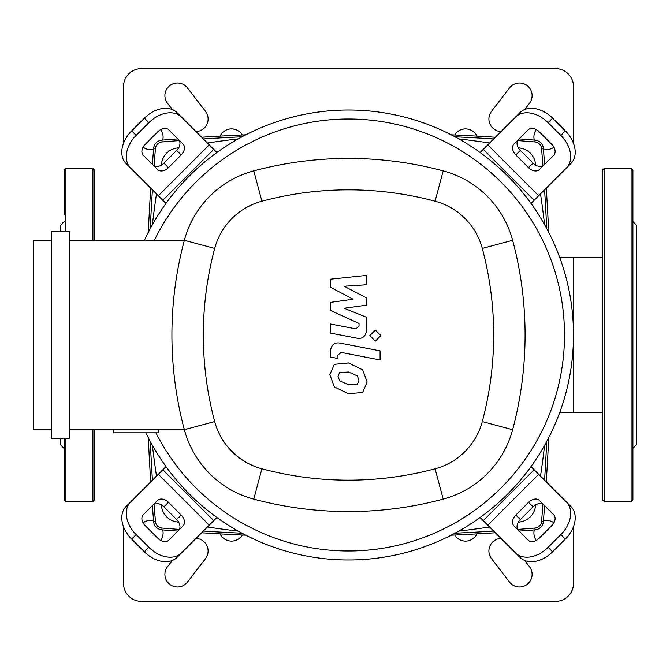 <?xml version="1.0" encoding="UTF-8"?>
<svg xmlns="http://www.w3.org/2000/svg" width="670" height="670" viewBox="0 0 670 670"><rect width="100%" height="100%" fill="white"/><g stroke="black" fill="none" stroke-linecap="round" stroke-linejoin="round"><path stroke-width="1" d="M242.28 535.029A12.596 12.596 0 0 1 220.112 533.889M476.889 533.889A12.596 12.596 0 0 1 454.721 535.029M534.283 140.072A12.596 12.596 0 0 1 536.318 129.578M536.318 540.422A12.596 12.596 0 0 1 534.283 529.928M543.429 520.783A12.596 12.596 0 0 1 553.923 522.818M162.718 529.928A12.596 12.596 0 0 1 160.683 540.422M160.683 129.578A12.596 12.596 0 0 1 162.718 140.072M153.572 149.217A12.596 12.596 0 0 1 143.079 147.182M143.079 522.818A12.596 12.596 0 0 1 153.572 520.783M553.923 147.182A12.596 12.596 0 0 1 543.429 149.217M220.112 136.111A12.596 12.596 0 0 1 242.28 134.971M454.721 134.971A12.596 12.596 0 0 1 476.889 136.111M573.503 143.346L573.503 86.598A17.998 17.998 0 0 0 555.497 68.6L141.504 68.6A17.998 17.998 0 0 0 123.498 86.598L123.498 143.346M573.503 526.654L573.503 583.403A17.998 17.998 0 0 1 555.497 601.4L141.504 601.4A17.998 17.998 0 0 1 123.498 583.403L123.498 526.654M196 538.412A12.596 12.596 0 0 1 205.489 558.68L187.491 582.079A12.596 12.596 0 0 1 169.82 584.391A12.596 12.596 0 0 1 167.517 566.719L172.299 560.497M524.702 560.497L529.484 566.719A12.596 12.596 0 0 1 527.181 584.391A12.596 12.596 0 0 1 509.51 582.079L491.512 558.68A12.596 12.596 0 0 1 501.001 538.412M172.299 109.503L167.517 103.281A12.596 12.596 0 0 1 169.82 85.609A12.596 12.596 0 0 1 187.491 87.921L205.489 111.32A12.596 12.596 0 0 1 196 131.588M501.001 131.588A12.596 12.596 0 0 1 491.512 111.32L509.51 87.921A12.596 12.596 0 0 1 527.181 85.609A12.596 12.596 0 0 1 529.484 103.281L524.702 109.503M559.735 257.506L602.297 257.506M573.503 257.506L573.503 335A225.003 225.003 0 0 1 145.884 432.828A225.003 225.003 0 0 0 573.503 335A225.003 225.003 0 0 0 144.184 240.773A225.003 225.003 0 0 1 573.503 335L573.503 412.494L602.297 412.494M152.392 505.657A2282.623 2282.623 0 0 0 153.639 521.62A9.003 9.003 0 0 0 161.872 529.861A2282.623 2282.623 0 0 0 177.843 531.109M201.645 532.767A2282.623 2282.623 0 0 0 245.79 535.188M451.212 535.188A2282.623 2282.623 0 0 0 495.356 532.767M519.158 531.109A2282.623 2282.623 0 0 0 535.121 529.861A9.003 9.003 0 0 0 543.362 521.62A2282.623 2282.623 0 0 0 544.61 505.657M177.843 138.891A2282.623 2282.623 0 0 0 161.872 140.139A9.003 9.003 0 0 0 153.639 148.38A2282.623 2282.623 0 0 0 152.392 164.343M150.733 188.144A2282.623 2282.623 0 0 0 148.313 232.289M148.313 437.711A2282.623 2282.623 0 0 0 150.733 481.856M546.268 481.856A2282.623 2282.623 0 0 0 548.688 437.711M548.688 232.289A2282.623 2282.623 0 0 0 546.268 188.144M544.61 164.343A2282.623 2282.623 0 0 0 543.362 148.38A9.003 9.003 0 0 0 535.121 140.139A2282.623 2282.623 0 0 0 519.158 138.891M495.356 137.233A2282.623 2282.623 0 0 0 451.212 134.812M245.79 134.812A2282.623 2282.623 0 0 0 201.645 137.233M517.709 140.583A2280.822 2280.822 0 0 1 534.978 141.939L535.121 140.139A9.003 9.003 0 0 1 543.362 148.38L541.561 148.522A2280.822 2280.822 0 0 1 542.918 165.792M518.262 147.718A954.566 954.566 0 0 1 520.858 148.187A17.998 17.998 0 0 1 535.313 162.642A954.566 954.566 0 0 1 535.782 165.239M161.219 165.239A954.566 954.566 0 0 1 161.688 162.642A17.998 17.998 0 0 1 176.143 148.187A954.566 954.566 0 0 1 178.739 147.718M207.398 142.986A954.566 954.566 0 0 1 238.193 138.891M458.808 138.891A954.566 954.566 0 0 1 489.603 142.986M178.739 522.282A954.566 954.566 0 0 1 176.143 521.813A17.998 17.998 0 0 1 161.688 507.357A954.566 954.566 0 0 1 161.219 504.761M156.487 476.102A954.566 954.566 0 0 1 152.392 445.307M152.392 224.693A954.566 954.566 0 0 1 156.487 193.898M535.782 504.761A954.566 954.566 0 0 1 535.313 507.357A17.998 17.998 0 0 1 520.858 521.813A954.566 954.566 0 0 1 518.262 522.282M489.603 527.014A954.566 954.566 0 0 1 458.808 531.109M238.193 531.109A954.566 954.566 0 0 1 207.398 527.014M540.514 193.898A954.566 954.566 0 0 1 544.601 224.693M544.601 445.307A954.566 954.566 0 0 1 540.514 476.102M520.858 148.187A17.998 17.998 0 0 1 535.313 162.642M535.313 507.357A17.998 17.998 0 0 1 520.858 521.813M178.538 530.422A9.003 6.365 45 0 0 176.671 519.552L163.949 506.83A9.003 6.365 45 0 0 153.078 504.962M168.446 502.324L181.176 515.054A9.003 6.365 -135 0 1 183.036 525.917L168.765 540.188A9.003 6.365 -135 0 1 157.902 538.328L145.172 525.598A9.003 6.365 -135 0 1 143.313 514.736L157.584 500.465A9.003 6.365 -135 0 1 168.446 502.324L163.949 506.83M543.923 504.962A9.003 6.365 -45 0 0 533.052 506.83L520.33 519.552A9.003 6.365 -45 0 0 518.463 530.422M515.825 515.054L528.555 502.324A9.003 6.365 135 0 1 539.417 500.465L553.688 514.736A9.003 6.365 135 0 1 551.829 525.598L539.099 538.328A9.003 6.365 135 0 1 528.236 540.188L513.965 525.917A9.003 6.365 135 0 1 515.825 515.054L520.33 519.552M518.463 139.578A9.003 6.365 -135 0 0 520.33 150.448L533.052 163.17A9.003 6.365 -135 0 0 543.923 165.038M528.555 167.676L515.825 154.946A9.003 6.365 45 0 1 513.965 144.083L528.236 129.812A9.003 6.365 45 0 1 539.099 131.672L551.829 144.402A9.003 6.365 45 0 1 553.688 155.264L539.417 169.535A9.003 6.365 45 0 1 528.555 167.676L533.052 163.17M181.495 552.918A27.001 19.095 -135 0 1 148.899 547.323L144.402 551.829A27.001 19.095 45 0 0 176.989 557.415L216.904 517.508M165.993 466.596L126.077 506.503A27.001 19.095 45 0 0 131.672 539.099L136.169 534.601A27.001 19.095 -135 0 1 130.583 502.006M144.402 551.829L131.672 539.099M148.899 547.323L136.169 534.601M566.418 502.006A27.001 19.095 135 0 1 560.823 534.601L565.329 539.099A27.001 19.095 -45 0 0 570.915 506.503L531.009 466.596M480.097 517.508L520.004 557.415A27.001 19.095 -45 0 0 552.599 551.829L548.102 547.323A27.001 19.095 135 0 1 515.506 552.918M565.329 539.099L552.599 551.829M560.823 534.601L548.102 547.323M515.506 117.083A27.001 19.095 45 0 1 548.102 122.677L552.599 118.171A27.001 19.095 -135 0 0 520.004 112.585L480.097 152.492M531.009 203.404L570.915 163.497A27.001 19.095 -135 0 0 565.329 130.901L560.823 135.399A27.001 19.095 45 0 1 566.418 167.994M552.599 118.171L565.329 130.901M548.102 122.677L560.823 135.399M153.078 165.038A9.003 6.365 135 0 0 163.949 163.17L176.671 150.448A9.003 6.365 135 0 0 178.538 139.578M181.176 154.946L168.446 167.676A9.003 6.365 -45 0 1 157.584 169.535L143.313 155.264A9.003 6.365 -45 0 1 145.172 144.402L157.902 131.672A9.003 6.365 -45 0 1 168.765 129.812L183.036 144.083A9.003 6.365 -45 0 1 181.176 154.946L176.671 150.448M216.904 152.492L176.989 112.585A27.001 19.095 135 0 0 144.402 118.171L148.899 122.677A27.001 19.095 -45 0 1 181.495 117.083M130.583 167.994A27.001 19.095 -45 0 1 136.169 135.399L131.672 130.901A27.001 19.095 135 0 0 126.077 163.497L165.993 203.404M131.672 130.901L144.402 118.171M136.169 135.399L148.899 122.677M154.142 240.773A216 216 0 0 1 564.5 335A216 216 0 0 1 155.926 432.828M158.748 429.227L158.748 432.828L113.741 432.828L113.741 429.227M51.498 438.23L69.504 438.23L69.504 231.77L51.498 231.77L51.498 438.23M69.504 429.227L184.233 429.227M51.498 240.773L33.5 240.773L33.5 429.227L51.498 429.227M184.233 240.773L69.504 240.773M184.359 429.705A98.096 98.096 0 0 0 253.796 499.142A366.666 366.666 0 0 0 443.205 499.142A98.096 98.096 0 0 0 512.642 429.705A366.666 366.666 0 0 0 512.642 240.296A98.096 98.096 0 0 0 443.205 170.858A366.666 366.666 0 0 0 253.796 170.858A98.096 98.096 0 0 0 184.359 240.296A366.666 366.666 0 0 0 184.359 429.705L214.702 421.589A335.26 335.26 0 0 1 214.702 248.411A66.69 66.69 0 0 1 261.911 201.209A335.26 335.26 0 0 1 435.09 201.209A66.69 66.69 0 0 1 482.291 248.411A335.26 335.26 0 0 1 482.291 421.589A66.69 66.69 0 0 1 435.09 468.791A335.26 335.26 0 0 1 261.911 468.791A66.69 66.69 0 0 1 214.702 421.589M357.353 384.329L358.961 380.376L357.353 375.87L348.534 372.059L339.648 372.428L338.04 376.314L339.648 380.887L348.534 384.714L357.353 384.329M362.671 369.84L348.534 362.964L334.338 364.329L329.858 374.723L334.338 386.917L348.534 393.801L362.671 392.427L367.143 381.967L362.671 369.84M380.091 350.879L340.695 343.224C334.64 341.851 331.164 344.723 330.276 351.834L330.276 357.01L337.973 358.5L337.973 355.008L341.256 352.428L380.091 359.974L380.091 350.879M369.832 335.62L375.351 341.13L380.87 335.62L375.351 330.101L369.832 335.62M330.276 287.162L353.149 299.23L330.276 302.404L330.276 310.352L359.036 323.442L359.036 326.273L355.762 328.861L330.251 323.962L330.251 333.057L356.365 338.065C362.428 339.414 365.895 336.524 366.75 329.414L366.724 317.362L344.196 308.259L366.724 305.151L366.724 298.041L344.196 286.257L366.724 284.758L366.724 275.378L330.276 279.214L330.276 287.162M631.098 168.497L604.097 168.497L602.297 170.297L602.297 499.703L604.097 501.503L631.098 501.503L632.899 499.703L632.899 170.297L631.098 168.497L631.098 501.503M632.899 221.603L636.5 225.204L636.5 444.796L632.899 448.397M94.696 429.227L94.696 499.703L92.904 501.503L65.903 501.503L64.102 499.703L64.102 443.473M92.904 240.773L92.904 168.497L65.903 168.497L65.903 231.77M64.102 438.465L64.102 499.703M64.102 221.603L60.501 225.204L60.501 231.77M64.102 448.397L60.501 444.796L60.501 438.23M64.102 214.434L64.102 170.297L65.903 168.497M94.696 443.473L94.696 438.465M92.904 168.497L94.696 170.297L94.696 240.773M161.872 529.861L162.023 528.061A7.202 7.202 0 0 1 155.44 521.478L153.639 521.62M535.121 529.861L534.978 528.061A2280.822 2280.822 0 0 1 517.709 529.417M493.664 531.076A2280.822 2280.822 0 0 1 454.972 533.211M242.029 533.211A2280.822 2280.822 0 0 1 203.337 531.076M179.292 529.417A2280.822 2280.822 0 0 1 162.023 528.061A7.202 7.202 0 0 1 155.44 521.478A2280.822 2280.822 0 0 1 154.083 504.208M154.083 165.792A2280.822 2280.822 0 0 1 155.44 148.522L153.639 148.38M152.425 480.164A2280.822 2280.822 0 0 1 150.289 441.471M150.289 228.529A2280.822 2280.822 0 0 1 152.425 189.836M543.362 521.62L541.561 521.478A7.202 7.202 0 0 1 534.978 528.061M155.44 148.522A7.202 7.202 0 0 1 162.023 141.939L161.872 140.139M544.576 189.836A2280.822 2280.822 0 0 1 546.712 228.529M546.712 441.471A2280.822 2280.822 0 0 1 544.576 480.164M542.918 504.208A2280.822 2280.822 0 0 1 541.561 521.478M162.023 141.939A2280.822 2280.822 0 0 1 179.292 140.583M203.337 138.924A2280.822 2280.822 0 0 1 242.029 136.789M454.972 136.789A2280.822 2280.822 0 0 1 493.664 138.924M534.978 141.939A7.202 7.202 0 0 1 541.561 148.522M181.176 515.054L176.671 519.552M528.555 502.324L533.052 506.83M515.825 154.946L520.33 150.448M213.764 520.649L162.852 469.737M158.355 474.234L209.266 525.146M534.149 469.737L483.238 520.649M487.735 525.146L538.646 474.234M483.238 149.351L534.149 200.263M538.646 195.766L487.735 144.854M168.446 167.676L163.949 163.17M209.266 144.854L158.355 195.766M162.852 200.263L213.764 149.351M253.796 499.142L261.911 468.791M214.702 248.411L184.359 240.296M443.205 499.142L435.09 468.791M261.911 201.209L253.796 170.858M512.642 429.705L482.291 421.589M435.09 201.209L443.205 170.858M512.642 240.296L482.291 248.411M604.097 168.497L604.097 501.503M92.904 429.227L92.904 501.503M65.903 438.23L65.903 501.503M573.503 412.494L559.735 412.494"/></g></svg>
